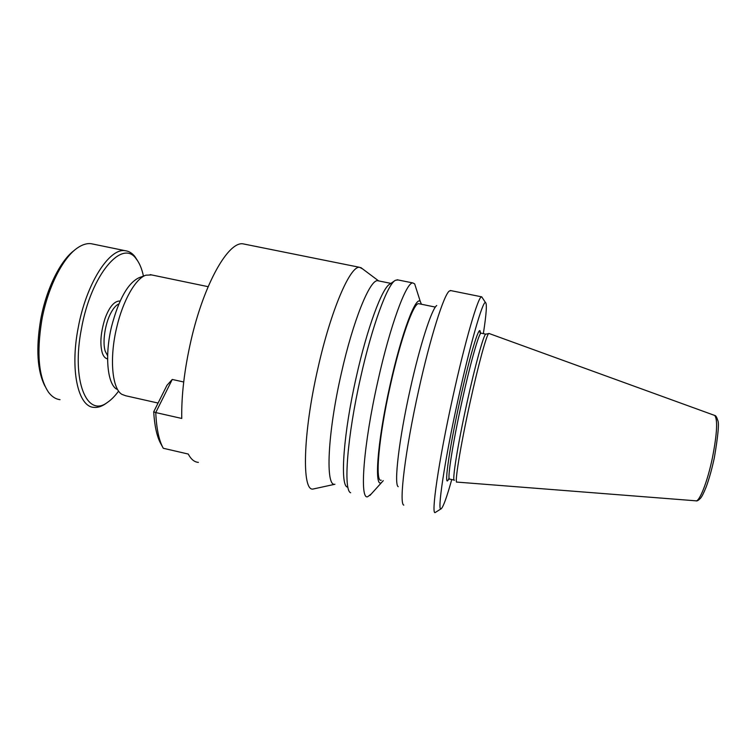 <?xml version="1.0" encoding="UTF-8"?>
<svg xmlns="http://www.w3.org/2000/svg" width="756" height="756" viewBox="0 0 756 756"><rect width="100%" height="100%" fill="white"/><g stroke="black" fill="none" stroke-linecap="round" stroke-linejoin="round"><path stroke-width="1.13" d="M107.598 358.93C105.122 358.372 103.326 356.274 102.202 352.636C99.773 343.715 100.718 332.319 105.037 318.446C109.422 306.624 114.458 300.822 120.138 301.02M118.597 391.126C114.884 396.172 111.113 399.971 107.286 402.513C86.921 418.068 71.14 380.722 81.478 328.501C91.098 274.409 122.415 238.414 136.212 258.873C139.444 262.918 141.854 268.663 143.442 276.091M137.743 260.99L134.757 256.378C132.064 253.071 128.936 251.19 125.383 250.737C109.573 247.429 86.137 283.623 78.161 327.962C69.826 370.582 78.255 406.889 93.914 407.38C97.467 407.739 101.162 406.652 105.018 404.129L106.804 402.853M93.347 244.15L91.174 243.706C86.827 243.167 82.187 244.623 77.263 248.062C62.767 257.9 47.675 287.752 41.826 320.053C36.42 353.439 38.65 377.509 48.535 392.279C51.871 396.683 55.708 399.149 60.036 399.669M74.362 250.34C60.471 260.366 46.248 288.905 40.682 319.637C35.825 348.714 37.242 370.884 44.944 386.127M183.708 381.988L172.255 379.455L166.953 385.324L153.695 411.812L155.745 412.568C156.492 428.775 159.006 440.682 163.277 448.27L188.244 454.044C191.051 459.346 194.434 462.124 198.393 462.37M151.701 274.938L145.908 275.184C135.664 278.406 122.926 300.538 116.707 327.442C109.261 358.174 112.068 388.631 121.858 394.339L125.723 395.766L158.08 403.052M145.643 275.279L139.076 277.698C127.934 282.971 118.768 299.253 111.567 326.535C104.611 355.188 107.314 383.679 116.604 389.16M469.911 403.184C460.291 446.805 454.233 484.728 456.936 482.092L695.624 500.793C699.215 502.683 707.512 481.855 712.492 457.474C717.113 433.462 717.841 419.457 714.685 415.441L488.839 333.415C486.93 333.415 478.34 364.628 469.911 403.184M485.891 334.114L485.796 334.133C483.802 334.161 475.278 364.808 467.01 402.627C457.569 445.416 451.71 482.687 454.45 480.173M483.358 333.623C486.439 313.664 487.138 303.288 485.437 302.495C482.668 301.058 470.232 343.971 458.193 398.979C444.405 461.321 436.713 513.825 441.268 508.693C443.347 506.785 446.843 497.061 451.748 479.55M482.508 298.025L481.544 296.815C478.264 296.144 465.186 340.654 452.731 397.514C438.423 462.058 430.646 516.688 435.399 512.407L441.23 508.722M450.982 290.644L449.376 291.003C443.999 294.377 430.344 337.233 418.682 390.162C405.169 450.576 398.771 503.997 403.798 505.131M436.722 305.509C431.676 308.987 419.911 345.227 410.196 389.293C398.922 439.538 393.753 484.794 398.223 486.684M419.315 303.808L418.635 303.676C413.589 302.797 400.595 339.047 390.408 385.163C378.624 437.384 374.787 482.942 381.241 480.202M421.47 304.252L420.383 301.767C416.169 294.613 401.597 332.82 390.087 384.955C376.847 443.574 373.766 491.702 382.243 481.799L383.273 480.665M416.518 289.671L414.666 283.887L412.889 282.942C406.445 281.648 390.276 325.08 377.82 381.345C363.362 445.171 359.412 500.141 367.681 496.73L371.234 493.999M398.034 279.947L395.454 280.278C387.724 283.727 372.141 325.638 360.584 377.622C347.089 436.987 343.233 490.37 350.652 492.77M394.745 280.76L389.916 284.058C382.29 287.535 367.284 327.546 356.293 376.979C343.451 433.405 339.907 484.416 347.155 487.034M378.747 280.92L377.716 280.712C370.034 279.21 353.128 320.317 341.24 373.729C327.386 434.275 325.363 487.053 334.936 484.256L313.201 489.009C301.738 491.92 302.702 434.35 317.955 368.134C330.986 309.78 350.359 265.432 359.629 267.322L362.748 269.004M245.142 244.282L243.205 243.886C228.558 240.928 203.978 283.424 190.947 340.729C184.407 369.58 181.345 395.492 181.752 418.455L155.745 412.568L172.255 379.455M481.317 333.207L485.777 334.143L489.151 333.519M153.695 411.812C154.536 425.448 156.738 435.777 160.31 442.799L163.277 448.27M118.853 303.95C116.15 305.084 113.494 308.07 110.905 312.899C104.98 323.804 102.268 342.515 105.273 351.342L107.635 355.736M480.24 332.735L479.814 331.383C479.304 331.544 479.701 332.139 481.024 333.141C478.935 332.952 470.241 363.598 461.944 401.53C452.457 444.433 446.777 481.78 449.754 479.096L454.139 480.088M480.296 333.944C480.807 319.656 470.44 352.4 459.837 400.973C448.421 452.485 443.233 492.364 449.083 478.019M714.136 415.242L714.685 415.441C715.724 415.46 716.735 417.047 717.69 420.204C719.296 422.755 718.162 435.343 714.297 457.966C711.935 468.918 709.251 478.52 706.255 486.779C703.836 492.78 701.965 496.55 700.642 498.1C698.516 500.349 697.013 501.266 696.134 500.841M107.286 402.513L105.018 404.129M382.243 481.799L369.911 495.473M243.205 243.886L359.629 267.322M378.558 280.854L360.81 267.558M377.716 280.712L390.899 283.387M397.08 279.758L412.889 282.942M420.383 301.767L414.666 283.887M418.635 303.676L435.361 307.097M450.359 290.512L481.544 296.815M485.437 302.495L481.695 296.796M449.414 479.039L448.393 479.295M150.189 274.626L208.136 286.675M91.174 243.706L125.383 250.737M136.212 258.873L134.757 256.378"/></g></svg>
